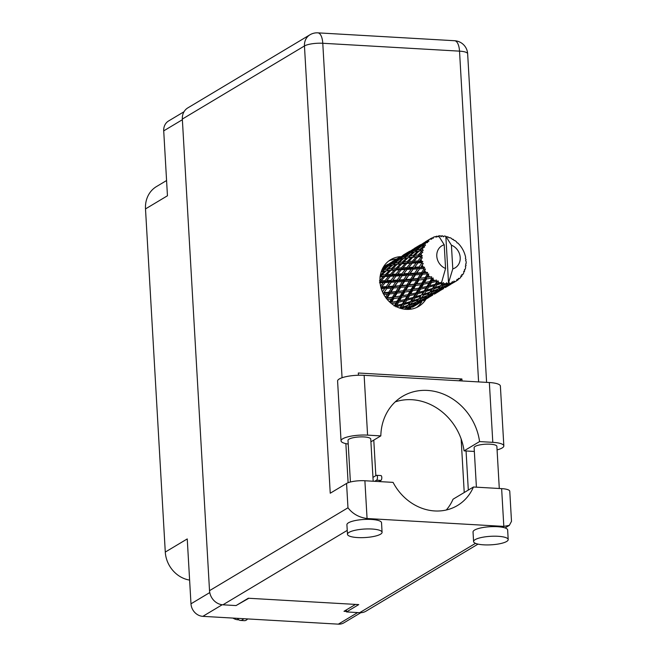 <?xml version="1.0" encoding="UTF-8"?>
<svg xmlns="http://www.w3.org/2000/svg" width="657" height="657" viewBox="0 0 657 657"><rect width="100%" height="100%" fill="white"/><g stroke="black" fill="none" stroke-linecap="round" stroke-linejoin="round"><path stroke-width="0.99" d="M189.618 580.098A27.734 24.325 -120.9 0 1 165.285 552.069L145.501 208.918L167.453 195.77L163.716 130.874A12.286 10.775 -120.9 0 1 168.578 120.978L184.034 111.731M360.833 612.694L343.948 622.803A12.286 10.775 -120.9 0 1 338.33 624.15L202.841 616.348A12.286 10.775 -120.9 0 1 190.982 603.816L187.245 538.929L165.285 552.069M145.501 208.918A27.734 24.325 -120.9 0 1 156.473 186.572L166.574 180.527M355.503 604.415L343.997 611.297L346.477 611.445M236.799 605.13L248.839 598.272M373.784 440.1L375.837 475.676M348.218 444.042A18.823 4.632 -3.3 0 1 341.04 440.855A18.823 4.632 -3.3 0 1 342.716 438.786A18.823 4.632 -3.3 0 1 367.583 435.131L364.134 375.319A18.823 4.632 -3.3 0 0 339.267 378.974A18.823 4.632 -3.3 0 0 337.591 381.044L341.04 440.855M506.654 541.467A17.337 4.262 176.7 0 0 508.198 539.561A17.337 4.262 176.7 0 0 494.425 536.194A17.337 4.262 176.7 0 0 475.126 539.652A17.337 4.262 176.7 0 0 473.582 541.557A17.337 4.262 176.7 0 0 487.354 544.932A17.337 4.262 176.7 0 0 506.654 541.467M508.198 539.561L507.647 529.977A17.337 4.262 176.7 0 0 502.375 527.259A17.337 4.262 176.7 0 0 474.576 530.068A17.337 4.262 176.7 0 0 473.032 531.973L473.582 541.557M380.534 534.207A17.337 4.262 176.7 0 0 382.078 532.301A17.337 4.262 176.7 0 0 368.306 528.926A17.337 4.262 176.7 0 0 349.007 532.392A17.337 4.262 176.7 0 0 347.471 534.297A17.337 4.262 176.7 0 0 361.235 537.664A17.337 4.262 176.7 0 0 380.534 534.207M382.078 532.301L381.528 522.717A17.337 4.262 176.7 0 0 365.629 519.383A17.337 4.262 176.7 0 0 348.456 522.808A17.337 4.262 176.7 0 0 346.912 524.713L347.471 534.297M400.581 256.649A27.241 23.89 59.1 0 0 390.759 259.638A27.241 23.89 59.1 0 0 379.976 281.582A27.241 23.89 59.1 0 0 393.83 305.226A27.241 23.89 59.1 0 0 418.739 306.384A27.241 23.89 59.1 0 0 426.007 299.149M388.788 260.977A27.241 23.89 -120.9 0 1 396.483 259.096M350.403 482.008L348.005 440.404A11.391 2.8 -3.3 0 1 349.015 439.147A11.391 2.8 -3.3 0 1 361.703 436.872A11.391 2.8 -3.3 0 1 370.753 439.09L373.184 481.228M476.407 487.174L474.124 447.663A11.391 2.8 -3.3 0 1 475.134 446.415A11.391 2.8 -3.3 0 1 487.823 444.14A11.391 2.8 -3.3 0 1 496.873 446.349L499.295 488.496M370.909 441.824L380.822 435.895L367.583 435.131M365.629 519.383L367.066 518.521C359.05 517.445 352.686 513.873 347.972 507.795L346.567 483.445A13.871 3.408 -3.3 0 1 364.89 480.752L367.066 518.521L503.82 526.397L509.356 525.354L511.499 521.313L509.766 491.255A13.871 3.408 -3.3 0 0 501.636 488.627L473.442 487.009L453.034 499.221A49.53 43.444 -120.9 0 1 446.275 510.013M478.025 544.111L366.006 611.166A13.871 12.163 -120.9 0 1 359.658 612.685L346.51 611.93L358.755 604.596L248.305 598.24L236.06 605.565L222.912 604.81A13.871 12.163 -120.9 0 1 209.526 590.668L347.972 507.795M346.567 483.445L330.241 493.218L304.454 45.965L182.334 119.065L209.526 590.668M182.334 119.065A13.871 12.163 -120.9 0 1 187.82 107.896L309.94 34.796A13.871 12.163 59.1 0 0 304.454 45.965A13.871 3.408 -3.3 0 1 322.776 43.272L342.059 377.734M346.51 611.93L346.387 609.868M358.435 375.237L358.311 373.004L461.904 378.974L462.019 380.953M466.059 450.981L468.31 490.073M461.14 438.909L464.228 492.52M421.934 301.579A27.241 23.89 -120.9 0 1 416.628 307.492M473.442 487.009A49.53 43.444 59.1 0 1 457.453 505.52A49.53 43.444 59.1 0 1 393.083 482.378L364.89 480.752M458.898 380.773L461.904 378.974M474.346 451.458L464.056 450.858A54.482 47.789 59.1 0 0 395.218 401.887M503.837 445.898A18.823 4.632 -3.3 0 0 492.799 442.342L489.35 382.53A18.823 4.632 -3.3 0 1 500.388 386.086L503.837 445.898A18.823 4.632 -3.3 0 1 497.07 449.889M492.799 442.342L479.569 441.578A54.482 47.789 59.1 0 0 402.462 396.401A54.482 47.789 59.1 0 0 380.822 435.895M489.35 382.53L364.134 375.319M464.056 450.858L479.569 441.578M374.687 481.318L376.584 480.177A2.48 1.018 -86.7 0 0 377.479 477.508A2.48 1.018 -86.7 0 0 376.592 475.315A2.48 1.018 -86.7 0 0 376.313 475.389L372.962 477.393M379.007 481.565L380.912 480.431A2.48 1.018 -86.7 0 0 381.799 477.754A2.48 1.018 -86.7 0 0 380.912 475.561L376.592 475.315M443.385 284.678L444.157 283.652A24.761 21.722 59.1 0 0 444.986 283.717A24.761 21.722 59.1 0 0 445.807 283.75L441.619 284.736L438.145 288.99L432.446 291.223L434.261 288.768L439.976 286.715L439.287 287.594M421.515 297.769L423.322 295.313L429.029 293.268L427.206 295.543L421.515 297.769L419.749 297.835L416.275 302.089L410.568 304.314L412.382 301.859L418.09 299.814L417.392 300.709M401.337 308.568L407.151 306.359L405.336 308.634L404.071 309.143M408.909 309.373L410.773 308.256M407.997 309.406L409.878 308.429L408.621 309.39M383.039 267.645L383.877 267.317L382.801 268.081M387.778 264.319L383.466 266.914M398.717 257.766L391.515 262.242M400.154 256.903L394.832 260.205L400.154 256.903M409.656 251.22L402.445 255.696M394.832 260.205L394.397 260.928M393.773 261.174L393.814 260.73M421.819 250.884A24.761 21.722 59.1 0 0 421.695 251.352L418.041 255.056L414.69 255.343L419.018 251.196L423.272 250.358L422.344 249.159L421.038 249.332L424.636 246.901L423.732 246.022L419.675 249.537L416.784 250.046L421.556 246.161L425.481 245.39L424.89 244.141L423.765 244.437L425.867 242.844L427.658 242.499L427.017 241.562L422.599 244.782L420.11 245.628L425.268 242.113L428.857 241.3L428.619 240.092L427.65 240.561L429.9 239.14L431.706 239.173L431.345 238.236L424.323 242.597M421.342 253.134A24.761 21.722 59.1 0 0 421.129 254.85L419.618 254.949L422.837 252.091L421.695 251.352M421.038 256.706A24.761 21.722 59.1 0 0 421.038 257.199L417.811 261.001L413.976 261.182L417.819 256.887L421.038 256.706L422.369 255.902L421.129 254.85M421.121 259.08A24.761 21.722 59.1 0 0 421.326 260.845L419.609 260.919L422.369 257.749L421.038 257.199M421.679 262.718A24.761 21.722 59.1 0 0 421.794 263.219L418.994 266.988L414.674 267.202L418.033 262.882L421.679 262.718L422.821 261.675L421.326 260.845M422.32 265.067A24.761 21.722 59.1 0 0 422.927 266.775L421.006 266.882L423.256 263.514L421.794 263.219M423.699 268.549A24.761 21.722 59.1 0 0 423.929 269.017L421.515 272.647L416.743 273.008L419.642 268.812L423.699 268.549L424.611 267.309L422.927 266.775M424.857 270.725A24.761 21.722 59.1 0 0 425.826 272.261L423.724 272.458L425.449 269.033L423.929 269.017M426.968 273.829A24.761 21.722 59.1 0 0 427.288 274.232L425.219 277.624L420.061 278.256L422.55 274.289L426.968 273.829L427.617 272.458L425.826 272.261M428.561 275.685A24.761 21.722 59.1 0 0 429.842 276.958L427.592 277.295L428.807 273.944L427.288 274.232M431.288 278.215A24.761 21.722 59.1 0 0 431.682 278.535L429.867 281.59L424.414 282.609L426.574 278.979L431.288 278.215L431.649 276.786L429.842 276.958M433.218 279.644A24.761 21.722 59.1 0 0 434.72 280.58L432.363 281.089L433.218 279.644L433.119 277.96L431.682 278.535M436.371 281.451A24.761 21.722 59.1 0 0 436.823 281.656L435.164 284.317L429.53 285.787L431.46 282.592L436.371 281.451L436.462 280.038L434.72 280.58M438.531 282.362A24.761 21.722 59.1 0 0 440.157 282.888L437.743 283.602L438.531 282.362L438.12 280.81L436.823 281.656M465.616 260.287L466.018 259.794A24.761 21.722 59.1 0 0 465.961 259.293L465.378 258.382L465.657 257.413A24.761 21.722 59.1 0 0 465.246 255.663L464.68 253.824A24.761 21.722 59.1 0 0 464.507 253.339L463.776 251.549A24.761 21.722 59.1 0 0 462.98 249.915L462.011 248.231A24.761 21.722 59.1 0 0 461.74 247.788L460.631 246.194A24.761 21.722 59.1 0 0 459.498 244.782L458.192 243.353A24.761 21.722 59.1 0 0 457.83 242.991L457.157 242.934L456.41 241.694A24.761 21.722 59.1 0 0 455.014 240.585L454.044 240.454L453.453 239.509A24.761 21.722 59.1 0 0 453.026 239.247L452.468 239.477L451.392 238.335A24.761 21.722 59.1 0 0 449.815 237.596L448.953 237.834L448.099 236.939A24.761 21.722 59.1 0 0 447.631 236.791L447.245 237.276L445.881 236.315A24.761 21.722 59.1 0 0 445.84 236.306A24.761 21.722 59.1 0 0 444.222 236.003L443.352 236.84L442.457 235.806A24.761 21.722 59.1 0 0 441.989 235.781L441.2 236.717L440.223 235.773A24.761 21.722 59.1 0 0 438.638 235.888L444.214 244.757A12.877 11.292 59.1 0 0 436.79 256.148A12.877 11.292 59.1 0 0 445.577 268.467L441.709 282.017L440.157 282.888M438.638 235.888A24.761 21.722 59.1 0 0 438.597 235.896L437.808 236.775M431.345 238.236A24.761 21.722 59.1 0 1 431.739 238.023L433.177 238.36L433.283 237.292A24.761 21.722 59.1 0 1 434.786 236.734L436.527 237.12L436.437 236.274A24.761 21.722 59.1 0 1 436.889 236.175L438.186 236.75L438.597 235.896M429.9 239.14A24.761 21.722 59.1 0 0 428.619 240.092M425.867 242.844A24.761 21.722 59.1 0 0 424.89 244.141M423.962 245.611A24.761 21.722 59.1 0 0 423.732 246.022M422.96 247.607A24.761 21.722 59.1 0 0 422.344 249.159M403.39 255.203L405.755 254.218L400.721 257.873L398.232 258.727L403.39 255.203M408.079 252.608L413.294 249.151L408.079 252.608L408.12 253.93L409.171 252.173L416.694 247.673L411.66 251.327L409.171 252.173M398.232 258.727L397.189 260.476L397.148 259.154M405.336 254.382L405.771 253.651M404.761 254.185L404.72 254.629M406.872 253.816L409.418 253.027L404.572 256.862L401.895 257.528L406.872 253.816M401.895 257.528L400.918 259.203L400.721 257.873M406.412 254.152L405.755 254.218M410.617 252.707L413.36 252.091L408.736 256.082L405.837 256.6L410.617 252.707M415.511 250.317L412.834 250.982L417.811 247.27L420.357 246.482L415.511 250.317L415.856 251.631L416.784 250.046M405.837 256.6L404.917 258.176L404.572 256.862M411.66 251.327L411.857 252.658L412.834 250.982M410.387 252.888L409.418 253.027M417.351 247.607L416.694 247.673M414.657 251.845L417.622 251.376L413.22 255.499L410.099 255.877L414.657 251.845L416.637 251.459M410.099 255.877L409.229 257.355L408.736 256.082M414.633 251.869L413.36 252.091M421.326 246.342L420.357 246.482M419.018 251.196L420.168 250.81L421.038 249.332M414.69 255.343L413.853 256.715L413.22 255.499M419.675 249.537L420.168 250.81L417.622 251.376M420.595 244.675L413.384 249.143M419.018 246.055L424.233 242.605L419.018 246.055L419.059 247.385L420.11 245.628M416.275 247.829L416.71 247.106M415.7 247.632L415.659 248.083M422.599 244.782L422.788 246.112L423.765 244.437M427.214 241.283L427.65 240.561M426.631 241.086L426.59 241.538M436.437 236.274L435.271 236.832M433.283 237.292L432.29 238.154M441.989 235.781L440.732 236.257M447.631 236.791L446.875 237.013M441.915 283.315A24.761 21.722 59.1 0 0 442.383 283.405L440.79 285.623L435.082 287.594L436.905 284.883L441.915 283.315L441.323 282.453M444.157 283.652L443.286 282.6L442.383 283.405M447.565 283.709A24.761 21.722 59.1 0 0 448.025 283.668L446.39 285.434L440.732 287.922L442.555 285.729L447.565 283.709L446.563 282.789L445.807 283.75M451.416 245.176L452.788 268.885A12.877 11.292 59.1 0 0 460.212 257.495A12.877 11.292 59.1 0 0 451.416 245.176L445.84 236.306L448.526 282.871L448.025 283.668M452.788 268.885L448.526 282.871M449.749 283.446A24.761 21.722 59.1 0 0 451.326 283.101L448.936 284.243L449.749 283.446L448.912 282.428M452.96 282.592A24.761 21.722 59.1 0 0 453.387 282.428L446.111 286.739L448.074 285.064L452.96 282.592L452.402 281.631L451.326 283.101M454.956 281.746A24.761 21.722 59.1 0 0 456.319 280.999A24.761 21.722 59.1 0 0 456.352 280.982L454.061 282.338L454.956 281.746L453.987 281.04L453.387 282.428M456.385 280.917L457.773 280.038L457.108 279.34L456.352 280.982M457.773 280.038A24.761 21.722 59.1 0 0 458.143 279.767L458.455 278.33L459.448 278.667A24.761 21.722 59.1 0 0 460.582 277.525L460.984 275.8L461.699 276.211A24.761 21.722 59.1 0 0 461.97 275.841L462.011 274.437L462.947 274.396A24.761 21.722 59.1 0 0 463.743 272.959L463.801 271.242L464.483 271.349A24.761 21.722 59.1 0 0 464.655 270.906L464.442 269.6L465.23 269.206A24.761 21.722 59.1 0 0 465.641 267.563L465.37 265.937L465.953 265.757A24.761 21.722 59.1 0 0 466.01 265.272L465.591 264.139L466.15 263.424A24.761 21.722 59.1 0 0 466.15 261.675L465.591 260.238L466.018 259.794M453.026 239.247L452.386 239.386M465.435 266.307L465.953 265.757M418.082 303.772L421.712 301.703M412.489 307.238L417.836 304.019L412.489 307.238M410.165 308.002L409.878 308.429M409.722 308.56L410.313 308.527M412.382 307.09L411.208 306.499M463.785 271.982L464.483 271.349M429.013 297.227L432.651 295.157M423.428 300.692L428.766 297.473L423.428 300.692M418.78 303.394L413.294 306.384L415.257 304.708L420.817 301.883L418.78 303.394M406.248 309.373L412.711 305.932L410.781 307.69L407.324 309.406M405.197 308.691L404.778 309.242M407.069 308.503L406.042 307.624L407.915 307.558L409.746 305.374L415.438 303.058L413.573 305.078L407.915 307.558M413.196 305.242L412.711 305.932M412.185 306.425L413.294 306.384M415.257 304.708L414.14 303.969L416.127 303.887L418.016 301.949L423.65 299.387L421.72 301.136L416.127 303.887M421.104 301.448L420.817 301.883M420.652 302.006L421.252 301.974M423.322 300.545L422.147 299.945M461.756 274.642L462.947 274.396M460.721 276.95L461.699 276.211M439.952 290.681L443.59 288.612M434.367 294.139L439.714 290.928L434.367 294.139M429.719 296.841L424.233 299.838L426.196 298.155L431.756 295.33L429.719 296.841M401.443 308.412L400.622 307.312L399.99 308.166M391.629 303.665L396.138 302.77L394.167 306.039L395.284 305.579L395.851 306.827L401.509 305.283L399.875 308.125M409.746 305.374L408.802 304.38L406.461 307.246M407.972 305.267L402.273 307.238L404.088 304.528L409.796 302.737L407.151 306.359M416.144 302.138L415.438 303.058M418.016 301.949L416.981 301.078L418.854 301.013L420.685 298.82L426.377 296.512L424.512 298.524L418.854 301.013M424.135 298.697L423.65 299.387M423.124 299.879L424.233 299.838M426.196 298.155L425.079 297.416L427.066 297.334L428.947 295.404L434.589 292.833L432.651 294.591L427.066 297.334M432.043 294.903L431.756 295.33M431.6 295.461L432.191 295.428M434.252 293.999L433.078 293.4M458.29 279.085L459.448 278.667M450.891 284.128L454.529 282.067M445.298 287.594L450.653 284.374L445.298 287.594M440.666 290.295L435.172 293.293L437.135 291.609L442.695 288.784L440.666 290.295M398.651 302.236L404.236 300.922L402.347 303.961L396.713 305.431L398.651 302.236L398.224 300.939L395.046 305.957M396.713 305.431L394.939 305.899M404.088 304.528L403.39 303.345L400.622 307.312L402.273 307.238M402.347 303.961L403.39 303.345L401.509 305.283M412.382 301.859L411.561 300.766L408.802 304.38L410.568 304.314M410.617 301.522L404.926 303.238L406.79 300.282L412.448 298.738L409.796 302.737M420.685 298.82L419.749 297.835L418.09 299.814M427.075 295.593L426.377 296.512M428.947 295.404L427.912 294.533L429.785 294.467L431.624 292.275L437.307 289.967L435.451 291.979L429.785 294.467M435.074 292.151L434.589 292.833M434.063 293.334L435.172 293.293M437.135 291.609L436.018 290.87L438.005 290.788L439.886 288.858L445.528 286.288L443.59 288.045L438.005 290.788M442.974 288.357L442.695 288.784M442.539 288.916L443.13 288.883M445.191 287.446L444.017 286.854M418.92 298.721L413.204 300.692L415.027 297.982L420.735 296.184L418.92 298.721L420.735 296.184M393.765 298.623L399.127 297.744L397.05 301.235L391.605 302.253L393.765 298.623L393.642 297.293L390.315 302.581M397.05 301.235L398.224 300.939L396.138 302.77M406.79 300.282L406.223 299.034L403.39 303.345L404.926 303.238M405.114 299.493L399.546 300.725L401.591 297.301L407.069 296.225L405.114 299.493L406.223 299.034L404.236 300.922M415.027 297.982L414.329 296.8L411.561 300.766L413.204 300.692M413.294 297.416L407.652 298.886L409.59 295.683L415.175 294.377L413.294 297.416L414.329 296.8L412.448 298.738M423.322 295.313L422.492 294.221L424.143 294.147L425.974 291.429L431.665 289.638L429.859 292.168L424.143 294.147M431.624 292.275L430.688 291.281L428.348 294.139M429.859 292.168L429.029 293.268M438.014 289.047L437.307 289.967M439.886 288.858L438.851 287.988L440.732 287.922M446.013 285.598L445.528 286.288M445.003 286.789L446.111 286.739M448.074 285.064L446.957 284.325L448.936 284.243M453.412 282.37L454.061 282.338M421.556 294.977L415.865 296.693L417.729 293.736L423.387 292.193L421.556 294.977L425.268 290.246L423.387 292.193M387.302 299.526L391.367 298.976L389.593 301.924M392.401 297.26L387.252 297.9L389.741 293.934L394.775 293.4L392.401 297.26L393.642 297.293L391.367 298.976M394.29 301.768L391.605 302.253M401.591 297.301L401.32 295.978L398.224 300.939L399.546 300.725M400.097 296.118L394.775 296.931L397.099 293.121L402.298 292.431L400.097 296.118L401.32 295.978L399.127 297.744M409.59 295.683L409.163 294.385L406.223 299.034L407.652 298.886M407.989 294.689L402.536 295.707L404.704 292.078L410.067 291.199L407.989 294.689L409.163 294.385L407.069 296.225M417.729 293.736L417.162 292.488L414.329 296.8L415.865 296.693M416.045 292.948L410.494 294.18L412.522 290.755L418.008 289.68L416.045 292.948L417.162 292.488L415.175 294.377M425.974 291.429L425.268 290.246L426.804 290.148L428.668 287.183L434.326 285.639L432.495 288.431L426.804 290.148M434.261 288.768L433.431 287.676L430.688 291.281L432.446 291.223M432.495 288.431L431.665 289.638M442.555 285.729L441.619 284.736L439.976 286.715M424.233 290.862L418.591 292.332L420.529 289.137L426.114 287.832L424.233 290.862L425.268 290.246L428.101 285.935L426.114 287.832M383.77 294.459L387.499 294.139L385.519 297.243M389.741 293.934L389.938 292.652L386.201 298.352L387.252 297.9M388.698 292.291L383.934 292.652L386.825 288.456L391.457 288.152L388.698 292.291L389.938 292.652L387.499 294.139M397.099 293.121L397.14 291.807L393.642 297.293L394.775 296.931M395.892 291.609L390.915 292.102L393.6 287.996L398.438 287.594L395.892 291.609L397.14 291.807L394.775 293.4M404.704 292.078L404.589 290.747L401.32 295.978L402.536 295.707M403.341 290.714L398.183 291.355L400.68 287.388L405.714 286.846L403.341 290.714L404.589 290.747L402.298 292.431M412.522 290.755L412.251 289.433L409.163 294.385L410.494 294.18M411.027 289.573L405.722 290.386L408.03 286.575L413.245 285.885L411.027 289.573L412.251 289.433L410.067 291.199M420.529 289.137L420.11 287.84L417.162 292.488L418.591 292.332M418.928 288.136L413.475 289.154L415.643 285.524L420.997 284.653L418.928 288.136L420.11 287.84L418.008 289.68M428.668 287.183L428.101 285.935L429.53 285.787M436.905 284.883L436.207 283.701L433.431 287.676L435.082 287.594M435.164 284.317L436.207 283.701L434.326 285.639M440.79 285.623L443.286 282.6M426.984 286.403L421.424 287.635L423.461 284.21L428.955 283.126L426.984 286.403L428.101 285.935L431.041 281.295L428.955 283.126M381.298 288.752L384.78 288.571L382.473 291.848M380.994 287.717L385.216 282.526L389.379 282.338L386.176 286.633L381.857 286.838M386.825 288.456L383.934 292.652M386.176 286.633L387.326 287.298L384.78 288.571M393.6 287.996L393.954 286.764L389.938 292.652L390.915 292.102M392.755 286.247L388.197 286.526L391.326 282.247L395.719 282.025L392.755 286.247L393.954 286.764L391.457 288.152M400.68 287.388L400.877 286.099L397.14 291.807L398.183 291.355M399.637 285.746L394.865 286.107L397.764 281.902L402.396 281.607L399.637 285.746L400.877 286.099L398.438 287.594M408.03 286.575L408.071 285.261L404.589 290.747L405.722 290.386M406.823 285.064L401.854 285.549L404.54 281.451L409.377 281.048L406.823 285.064L408.071 285.261L405.714 286.846M415.643 285.524L415.528 284.194L412.251 289.433L413.475 289.154M414.28 284.169L409.122 284.81L411.619 280.835L416.645 280.301L414.28 284.169L415.528 284.194L413.245 285.885M423.461 284.21L423.19 282.888L420.11 287.84L421.424 287.635M421.966 283.019L416.653 283.84L418.969 280.03L424.184 279.332L421.966 283.019L423.19 282.888L420.997 284.653M431.46 282.592L431.041 281.295L432.363 281.089M444.214 244.757L445.577 268.467M438.12 280.81L436.207 283.701L437.743 283.602M384.838 283.003L381.003 287.733L387.326 287.298L388.197 286.526M381.109 272.129L384.805 271.021L380.403 275.135L381.044 276.359L379.96 276.893L383.392 276.63L379.467 280.917L380.354 281.96L379.467 282.789L383.384 282.609L380.592 286.099M385.216 282.526L385.988 281.582L380.009 282.083M384.994 280.646L381.159 280.826L385.002 276.531L388.681 276.326L384.994 280.646L385.988 281.582L383.384 282.609M391.326 282.247L387.326 287.298L393.954 286.764L394.865 286.107M390.89 280.383L386.801 280.564L390.406 276.236L394.323 276.063L390.89 280.383L391.966 281.188L389.379 282.338M397.764 281.902L393.954 286.764L401.854 285.549M397.115 280.087L392.796 280.293L396.155 275.981L400.318 275.792L397.115 280.087L398.265 280.753L395.719 282.025M404.54 281.451L404.884 280.227L400.877 286.099L409.122 284.81M403.685 279.701L399.136 279.972L402.256 275.702L406.658 275.472L403.685 279.701L404.884 280.227L402.396 281.607M411.619 280.835L411.816 279.553L408.071 285.261L416.653 283.84M410.584 279.192L405.804 279.562L408.711 275.357L413.327 275.061L410.584 279.192L411.816 279.553L409.377 281.048M418.969 280.03L419.01 278.708L415.528 284.194L424.414 282.609M417.762 278.511L412.793 279.003L415.479 274.905L420.316 274.495L417.762 278.511L419.01 278.708L416.645 280.301M426.574 278.979L426.459 277.648L423.19 282.888L427.149 282.116M425.219 277.624L426.459 277.648L424.184 279.332M429.867 281.59L431.041 281.295L433.119 277.96M395.81 276.416L392.796 280.293M385.002 276.531L385.996 275.841L380.132 276.597M385.224 274.7L381.873 274.987L386.201 270.84L389.396 270.487L385.224 274.7L385.996 275.841L383.392 276.63M380.001 281.984L381.159 280.826M390.406 276.236L391.293 275.414L388.681 276.326M402.256 275.702L398.265 280.753L385.988 281.582L386.801 280.564M396.155 275.981L396.927 275.028L394.323 276.063M401.821 273.838L397.74 274.01L401.337 269.69L405.262 269.51L401.821 273.838L402.897 274.642L400.318 275.792M408.711 275.357L404.884 280.227L398.265 280.753L399.136 279.972M408.063 273.534L403.735 273.747L407.094 269.427L411.249 269.247L408.063 273.534L409.204 274.199L406.658 275.472M415.479 274.905L415.824 273.673L411.816 279.553L404.884 280.227L405.804 279.562M414.624 273.156L410.075 273.427L413.196 269.156L417.597 268.927L414.624 273.156L415.824 273.673L413.327 275.061M422.55 274.289L422.755 273.008L419.01 278.708L411.816 279.553L412.793 279.003M421.515 272.647L422.755 273.008L420.316 274.495M428.807 273.944L426.459 277.648L420.061 278.256M431.649 276.786L427.592 277.295M406.74 269.879L403.735 273.747M395.933 274.092L392.098 274.281L395.941 269.978L399.62 269.772L395.933 274.092L397.14 274.766M390.406 274.363L386.809 274.585L390.899 270.347L394.331 270.084L390.406 274.363L391.293 275.414L392.098 274.281M383.811 271.103L381.274 271.612M386.201 270.84L384.805 271.021M380.157 276.466L381.044 276.359L381.873 274.987M390.899 270.347L391.983 269.805L389.396 270.487M397.255 274.634L385.996 275.841L386.809 274.585M395.941 269.978L396.935 269.296L394.331 270.084M401.337 269.69L402.224 268.869L399.62 269.772M413.196 269.156L409.204 274.199L396.927 275.028L397.74 274.01M407.094 269.427L407.866 268.483L405.262 269.51M412.76 267.284L408.679 267.465L412.276 263.145L416.201 262.964L412.76 267.284L413.836 268.097L411.249 269.247M419.642 268.812L415.824 273.673L409.204 274.199L410.075 273.427M418.994 266.988L420.143 267.654L417.597 268.927M425.449 269.033L422.755 273.008L415.824 273.673L416.743 273.008M427.617 272.458L422.755 273.008L423.724 272.458M417.63 263.391L414.674 267.202M406.88 267.547L403.028 267.736L406.88 263.432L410.551 263.227L406.88 267.547L408.079 268.228M401.345 267.826L397.748 268.04L401.838 263.802L405.27 263.539L401.345 267.826L402.224 268.869L403.028 267.736M396.171 268.155L392.812 268.442L397.14 264.286L400.335 263.933L396.171 268.155L396.935 269.296L397.748 268.04M391.342 268.59L388.221 268.976L392.787 264.943L395.744 264.475L391.342 268.59L391.983 269.805L392.812 268.442M386.858 269.181L383.967 269.69L388.739 265.806L391.49 265.19L386.858 269.181L387.351 270.454L388.221 268.976M382.431 268.795L384.994 266.914L387.54 266.126L381.816 270.158M384.534 267.243L383.877 267.317M382.703 269.953L383.047 271.267L383.967 269.69M388.509 265.986L387.54 266.126M392.763 264.96L391.49 265.19M392.787 264.943L394.717 264.566M397.14 264.286L395.744 264.475M401.838 263.802L402.913 263.26L400.335 263.933M406.88 263.432L407.874 262.743L405.27 263.539M408.178 268.105L408.679 267.465M412.276 263.145L413.163 262.315L410.551 263.227M418.033 262.882L418.805 261.938L416.201 262.964M423.256 263.514L421.006 266.882M412.284 261.272L408.687 261.494L412.777 257.257L416.21 256.986L412.284 261.272L413.163 262.315L413.976 261.182M407.11 261.601L403.751 261.897L408.079 257.741L411.274 257.388L407.11 261.601L407.874 262.743L408.687 261.494M402.281 262.044L399.16 262.43L403.718 258.398L406.683 257.922L402.281 262.044L402.913 263.26L403.751 261.897M397.797 262.628L394.898 263.145L399.678 259.26L402.429 258.636L397.797 262.628L398.29 263.909L399.16 262.43M393.642 263.408L390.956 264.081L395.933 260.361L398.479 259.572L393.642 263.408L393.986 264.722L394.898 263.145M389.782 264.426L387.302 265.272L394.824 260.763L389.782 264.426L389.971 265.757L390.956 264.081M386.209 265.699L391.416 262.25L386.209 265.699L386.242 267.029L387.302 265.272M383.458 267.473L383.893 266.75M394.824 260.763L395.481 260.698M398.479 259.572L399.448 259.441M402.429 258.636L403.694 258.415M405.681 258.012L403.718 258.398M406.683 257.922L408.079 257.741M411.274 257.388L413.853 256.715L412.777 257.257M416.21 256.986L418.813 256.197L417.819 256.887M417.811 261.001L419.002 261.691M419.109 261.568L419.609 260.919M422.369 255.902L404.917 258.176M419.618 254.949L418.813 256.197L418.041 255.056M422.821 261.675L402.913 263.26L393.986 264.722M424.611 267.309L396.935 269.296L383.047 271.267M416.234 288.661L397.14 291.807L383.015 293.318M405.262 295.215L386.201 298.352M423.272 250.358L415.856 251.631M238.795 619.806A10.898 9.559 -120.9 0 1 238.048 619.797A10.898 9.559 -120.9 0 1 232.989 618.081M243.673 618.697A15.949 6.578 93.3 0 1 240.446 620.43A15.949 6.578 93.3 0 1 237.76 618.779L237.399 618.336M240.446 620.43L244.412 620.66A15.949 6.578 -86.7 0 0 247.64 618.927M182.367 119.714L163.716 130.874M190.982 603.816L209.764 592.573M338.33 624.15L357.671 612.57M222.214 604.752L202.841 616.348M359.658 612.685L475.496 543.347M502.375 527.259L503.82 526.397L501.636 488.627M347.241 530.388L222.912 604.81M478.6 381.906L459.522 51.147L322.776 43.272A13.871 5.724 93.3 0 0 317.857 32.85A13.871 13.871 0 0 0 309.94 34.796M345.861 443.631L348.111 482.723M459.522 51.147A13.871 3.408 -3.3 0 1 467.653 53.775A13.871 13.871 0 0 0 454.611 40.726A13.871 5.724 93.3 0 1 459.522 51.147M376.584 480.177L380.912 480.431M486.599 382.366L467.653 53.775M454.611 40.726L317.857 32.85M505.061 527.932L509.356 525.354M383.491 266.873L386.061 265.338M392.525 261.47L397 258.784M403.455 254.924L407.948 252.239M414.395 248.371L418.879 245.693M425.342 241.825L429.818 239.14"/></g></svg>
